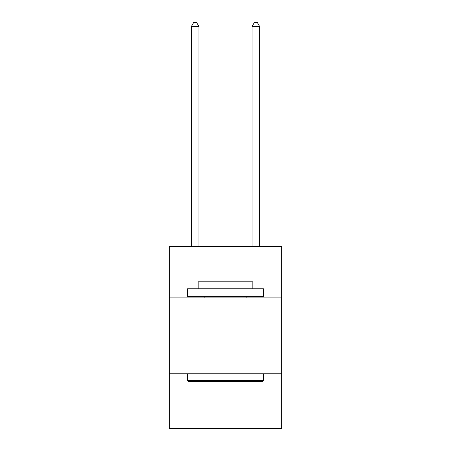 <?xml version="1.0" encoding="UTF-8"?>
<svg xmlns="http://www.w3.org/2000/svg" width="451" height="451" viewBox="0 0 451 451"><rect width="100%" height="100%" fill="white"/><g stroke="black" fill="none" stroke-linecap="round" stroke-linejoin="round"><path stroke-width="0.68" d="M281.666 297.908L281.666 246.297L169.334 246.297L169.334 297.908L281.666 297.908L281.666 428.45L169.334 428.45L169.334 297.908M281.666 373.806L169.334 373.806M188.462 381.394L187.554 380.481L263.446 380.481L262.538 381.394L188.462 381.394M263.446 288.798L263.446 296.386L187.554 296.386L187.554 288.798L263.446 288.798M198.175 288.798L198.175 281.819L252.825 281.819L252.825 288.798M263.446 373.806L263.446 380.481M187.554 373.806L187.554 380.481M246.145 296.386L246.145 297.908M204.855 296.386L204.855 297.908M198.936 246.297L198.936 26.496L191.348 26.496L191.348 246.297M191.348 26.496L193.626 22.55L196.659 22.55L198.936 26.496M259.652 246.297L259.652 26.496L252.064 26.496L252.064 246.297M252.064 26.496L254.341 22.55L257.374 22.55L259.652 26.496"/></g></svg>
